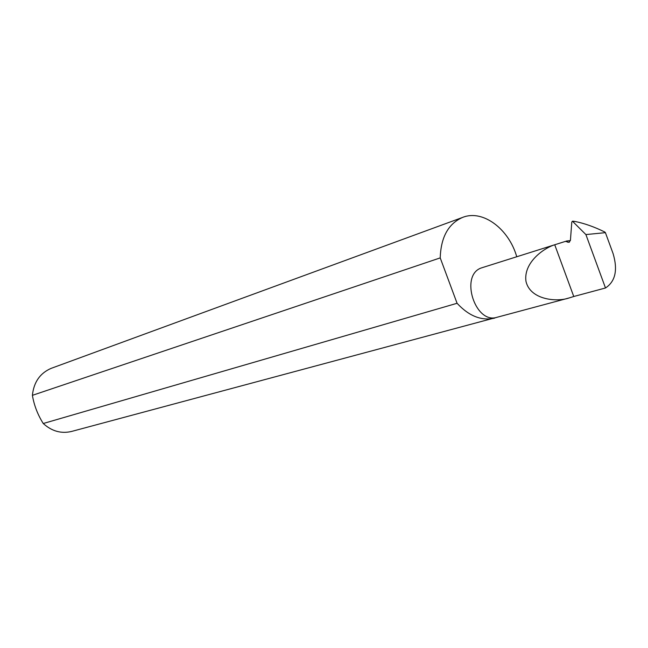 <?xml version="1.0" encoding="UTF-8"?>
<svg xmlns="http://www.w3.org/2000/svg" width="648" height="648" viewBox="0 0 648 648"><rect width="100%" height="100%" fill="white"/><g stroke="black" fill="none" stroke-linecap="round" stroke-linejoin="round"><path stroke-width="0.97" d="M585.897 234.568L605.491 287.987C615.398 281.443 617.941 269.997 613.113 253.66L605.418 232.664L585.897 234.568L572.451 221.203L571.787 222.061L570.434 240.254L569.041 242.295L565.388 241.396L554.729 244.766C543.64 248.152 523.406 262.651 525.957 281.256C530.056 299.741 556.567 302.373 569.155 297.942L573.755 296.501L554.729 244.766M569.155 297.942L497 317.285C475.308 324.591 459.537 275.546 481.156 267.997L565.388 241.396M516.731 256.697C508.834 228.906 482.873 209.385 462.866 217.315L51.184 368.348C40.055 373.143 33.785 382.142 32.4 395.337C34.093 405.332 37.714 414.72 43.246 423.509C51.775 431.236 61.204 433.885 71.539 431.455L497.907 317.042M43.246 423.509L457.075 303.28C469.014 316.167 481.585 321.1 494.772 318.087M462.866 217.315L462.445 217.477C448.303 223.771 440.899 237.249 440.219 257.896L32.4 395.337M572.881 221.179L574.817 221.422C584.285 223.309 594.281 226.841 604.803 232.025L605.418 232.664M457.075 303.28L440.219 257.896M570.402 240.538L566.182 241.08M605.491 287.987L573.755 296.501M567.761 242.247L569.503 242.069M574.817 221.422L573.342 221.551"/></g></svg>
